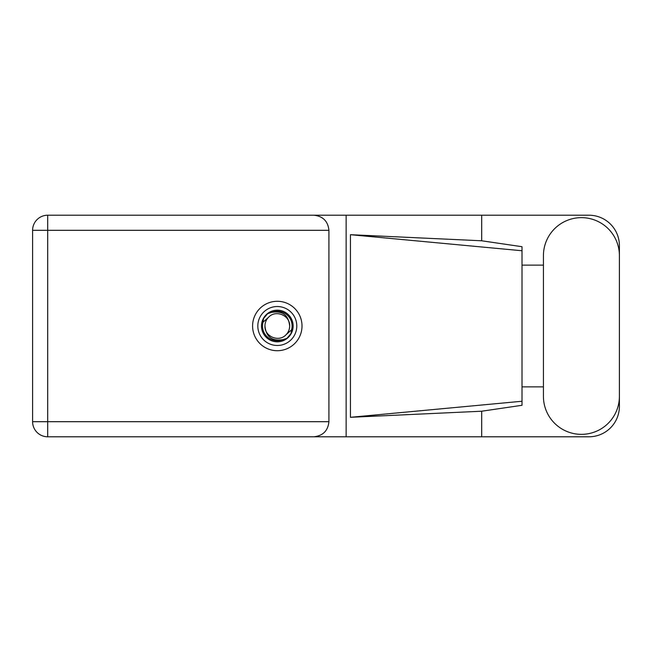 <?xml version="1.0" encoding="UTF-8"?>
<svg xmlns="http://www.w3.org/2000/svg" width="652" height="652" viewBox="0 0 652 652"><rect width="100%" height="100%" fill="white"/><g stroke="black" fill="none" stroke-linecap="round" stroke-linejoin="round"><path stroke-width="0.98" d="M543.434 396.367A37.987 37.987 0 0 0 581.413 434.354A37.987 37.987 0 0 0 619.4 396.367L619.4 255.633A37.987 37.987 0 0 0 581.413 217.646A37.987 37.987 0 0 0 543.434 255.633L543.434 396.367M277.304 301.289A24.711 24.711 0 0 0 252.593 326A24.711 24.711 0 0 0 277.304 350.711A24.711 24.711 0 0 0 302.015 326A24.711 24.711 0 0 0 277.304 301.289M619.4 386.864L619.4 406.351A30.432 30.432 0 0 1 588.968 436.783L47.694 436.783L47.694 421.689L328.926 421.689C327.964 430.793 322.927 435.829 313.824 436.783M543.434 386.864L522.007 386.864L522.007 405.291L481.689 411.216L481.689 436.783M481.689 411.216L350.442 417.304L350.442 234.696L522.007 250.751L522.007 246.709L481.689 240.784L481.689 215.217L588.968 215.217A30.432 30.432 0 0 1 619.4 245.649L619.4 265.136M350.442 417.304L522.007 401.249L522.007 250.751L522.007 265.128L543.434 265.136M481.689 240.784L350.442 234.696M481.689 215.217L346.139 215.217L346.139 436.783M328.926 230.311L47.694 230.311L47.694 421.689L32.6 421.689A15.094 15.094 0 0 0 47.694 436.783A15.094 15.094 0 0 1 32.6 421.689L32.6 230.311A15.094 15.094 0 0 1 47.694 215.217L313.824 215.217C322.927 216.171 327.964 221.207 328.926 230.311L328.926 421.689M346.139 215.217L313.824 215.217M522.007 265.128L522.007 386.872M257.825 326A19.478 19.478 0 0 0 277.304 345.478A19.478 19.478 0 0 0 296.782 326A19.478 19.478 0 0 0 277.304 306.522A19.478 19.478 0 0 0 257.825 326M261.476 326A15.827 15.827 0 0 0 277.304 341.827A15.827 15.827 0 0 0 293.131 326A15.827 15.827 0 0 0 277.304 310.173A15.827 15.827 0 0 0 261.476 326M263 322.235L268.567 317.263A12.355 12.355 0 0 0 264.948 326C266.097 337.011 272.186 341.534 283.212 339.562L286.945 338.331L290.979 333.612L291.607 329.765A14.792 14.792 0 0 0 271.395 312.438L267.662 313.669L263.628 318.388L263 322.235A14.792 14.792 0 0 0 283.212 339.562M268.567 317.263C275.641 309.374 290.23 315.421 289.659 326C288.502 314.989 282.414 310.466 271.395 312.438M291.607 329.765L286.041 334.737A12.355 12.355 0 0 0 289.659 326M286.041 334.737C278.958 342.626 264.378 336.579 264.948 326M32.6 230.311L47.694 230.311L47.694 215.217"/></g></svg>
